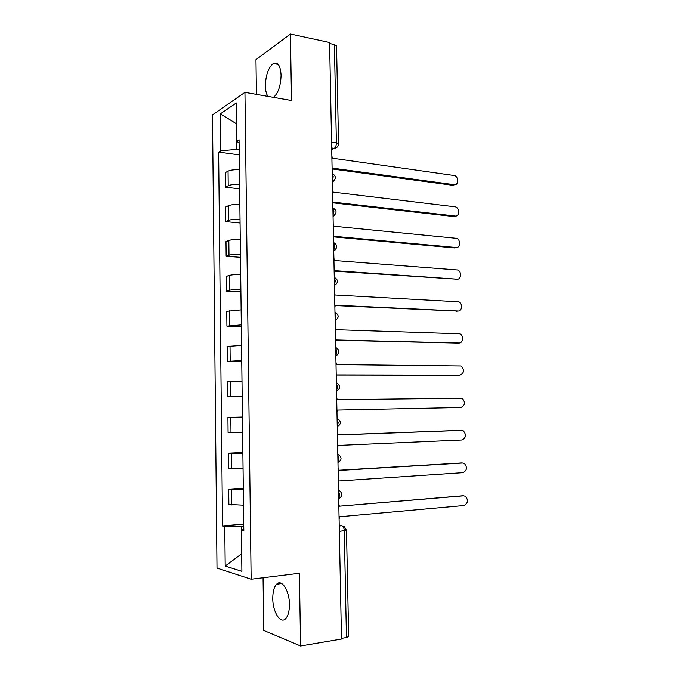 <?xml version="1.0" encoding="UTF-8"?>
<svg xmlns="http://www.w3.org/2000/svg" width="680" height="680" viewBox="0 0 680 680"><rect width="100%" height="100%" fill="white"/><g stroke="black" fill="none" stroke-linecap="round" stroke-linejoin="round"><path stroke-width="1.02" d="M289.433 604.367C289.442 590.554 281.562 578.595 276.59 584.231C274.048 587.019 272.774 591.779 272.774 598.519C272.705 611.983 280.5 624.512 285.702 618.63C288.192 615.833 289.433 611.082 289.433 604.367M273.547 97.359C278.239 93.109 280.755 85.731 281.078 75.216C280.491 65.722 277.942 61.803 273.42 63.461C268.413 67.456 265.727 74.928 265.37 85.884C265.472 90.576 266.33 94.078 267.945 96.373M263.058 577.77L263.772 630.462L300.585 646L341.488 639.047L329.587 42.492L290.411 34L255.96 59.687L256.436 94.359M244.945 92.353L212.483 114.894L216.996 568.081L251.141 579.241L244.945 92.353L291.516 100.504L290.411 34M300.585 646L299.378 573.265L251.141 579.241M348.653 636.48L346.451 637.534L344.275 530.867C344.072 528.012 343.247 526.312 341.802 525.767L339.218 525.3M341.471 638.384L346.451 637.534M329.613 43.503L334.39 44.54L336.541 46.044M239.419 169.754C234.269 169.549 230.486 170.008 228.055 171.139L225.233 172.686L225.386 187.195L228.216 185.733C230.648 184.671 234.447 184.237 239.598 184.416M239.649 188.844L225.386 187.195M239.845 204.476C234.676 204.323 230.877 204.731 228.446 205.7L225.607 207.043L225.769 221.637L228.607 220.388C231.047 219.478 234.855 219.088 240.023 219.232M240.065 222.989L225.769 221.637M240.269 239.402C235.093 239.292 231.276 239.649 228.828 240.465L225.989 241.596L226.151 256.275L228.999 255.238C231.447 254.481 235.263 254.15 240.448 254.244M240.482 257.329L226.151 256.275M240.695 274.541C235.501 274.465 231.676 274.771 229.228 275.434L226.372 276.344L226.533 291.108L229.389 290.292C231.846 289.688 235.679 289.416 240.881 289.468M240.907 291.865L226.533 291.108M241.128 309.876L226.754 311.304L226.916 326.153L241.306 324.887M241.332 326.604L226.916 326.153M241.561 345.423L227.137 346.46L227.307 361.394L241.74 360.527M241.757 361.539L227.307 361.394M241.995 381.174L227.528 381.82L227.69 396.848L242.182 396.372M242.182 396.678L227.69 396.848M242.428 417.146L227.919 417.392L228.08 432.505L242.615 432.429M242.428 417.044L227.919 417.392M242.871 453.322L228.31 453.169L228.48 468.375L243.057 468.698M242.862 452.506L228.31 453.169M243.312 489.719L228.709 489.166L228.871 504.45L243.508 505.189M243.296 488.18L228.709 489.166M236.529 123.956L236.7 149.37L239.173 149.71M236.7 149.37L220.77 150.79L220.379 113.823L236.275 102.944L236.733 141.185L239.097 143.046M243.797 529.38L241.392 530.281L243.814 530.842L239.054 139.791L236.733 141.185M241.392 530.281L241.884 571.336L225.19 566.049L224.766 526.465L241.213 526.609L241.672 553.835M220.77 150.79L218.628 152.082L222.53 525.954L224.766 526.465M241.672 553.784L225.19 566.049M243.763 526.38L241.213 526.609M236.521 123.853L220.379 113.823M239.241 154.887L218.628 152.082M243.737 524.059L222.53 525.954M332.137 170.374L332.503 168.156L454.231 184.688C458.856 185.538 458.787 176.281 454.163 175.517L332.299 158.168L331.849 155.839M454.69 184.714L452.591 185.257L332.486 169.006M332.817 204.365L333.183 202.121L455.175 216.019C459.688 216.758 459.816 207.766 455.302 206.839L332.979 192.083L332.528 189.745M455.473 216.036L453.535 216.512L333.175 202.861M333.498 238.552L333.863 236.283L456.118 247.511C460.53 248.149 460.836 239.402 456.442 238.323L333.659 226.194L333.208 223.848M456.246 247.52L454.469 247.928L333.863 236.903M334.186 272.935L334.551 270.649L457.07 279.166C461.38 279.701 461.848 271.201 457.589 269.977L334.348 260.491L333.888 258.145M456.969 279.191L334.551 271.142M334.875 307.513L335.24 305.201L458.031 310.998C462.247 311.431 462.859 303.161 458.728 301.81L335.036 294.993L334.577 292.638M457.563 311.066L335.249 305.575M335.572 342.295L335.928 339.957L459 342.992C463.114 343.332 463.862 335.274 459.867 333.803L335.725 329.69L335.265 327.335M458.142 343.085L335.937 340.212M336.269 377.273L336.634 374.918L459.969 375.156C464.262 373.005 464.601 369.945 461.006 365.967L336.421 364.582L335.962 362.227M458.702 375.241L336.634 375.037M336.966 412.454L337.331 410.074L460.938 407.49C465.179 405.339 465.579 402.279 462.137 398.301L337.127 399.687L336.668 397.324M460.938 407.49L337.331 410.074M337.671 447.839L338.036 445.434L461.915 439.994C466.098 437.852 466.548 434.784 463.275 430.805L461.627 430.398L337.832 434.988L337.365 432.616M337.832 434.894L460.233 430.38M338.385 483.429L338.75 481.006L462.901 472.677C467.033 470.526 467.534 467.458 464.397 463.479L462.613 463.029L338.538 470.492L338.079 468.12M338.538 470.271L461.618 462.969M339.099 519.231L339.464 516.783L463.896 505.537C467.967 503.379 468.512 500.31 465.528 496.332L463.598 495.831L339.252 506.209L463.004 495.771M339.243 505.861L338.784 503.829M338.683 498.517L339.6 494.862L338.529 490.952M337.96 462.366L338.878 458.668L337.815 454.844M337.246 426.436L338.155 422.697L337.093 418.957M336.532 390.702L337.442 386.928L336.387 383.274M335.826 355.19L336.727 351.373L335.673 347.795M335.121 319.88L336.022 316.022L334.976 312.528M334.424 284.775L335.317 280.874L334.271 277.466M333.727 249.875L334.62 245.939L333.582 242.607M333.03 215.169L333.923 211.2L332.885 207.952M332.341 180.668L333.234 176.664L332.205 173.485C336.328 176.103 336.387 178.849 332.367 181.721M339.226 526.014L341.802 525.767L344.275 526.558L346.477 530.349L339.337 531.361M331.729 149.591L334.288 148.342C335.614 147.356 336.311 145.545 336.387 142.91L334.39 44.54M331.695 148.019L334.195 148.393L337.28 147.016M231.395 468.664L231.225 453.373M230.987 432.574L230.817 417.367M230.588 396.686L230.418 381.565M230.189 361.012L230.019 345.984M229.789 325.55L229.619 310.607M229.389 290.292L229.228 275.434M228.999 255.238L228.828 240.465M228.607 220.388L228.446 205.7M228.216 185.733L228.055 171.139M231.803 504.976L231.625 489.591M332.367 181.951L334.084 180.684M333.055 216.342L334.688 215.16M333.744 250.937L335.274 249.84M335.138 320.731L336.421 319.846M335.844 355.929L336.966 355.173M336.549 391.332L337.493 390.719M337.254 426.947L338.002 426.479M337.969 462.765L338.487 462.46M331.576 142.171L336.387 142.91L338.546 144.016M346.477 530.289L348.661 636.582M454.231 184.688L452.591 185.257M455.175 216.019L453.535 216.512M456.118 247.511L454.469 247.928M457.07 279.166L455.421 279.514M458.031 310.998L456.373 311.262M459 342.992L457.325 343.179M459.969 375.156L458.294 375.267M461.627 430.398L459.943 430.372M462.613 463.029L460.921 462.927M463.598 495.831L461.898 495.652M276.59 584.231L281.75 583.567M273.42 63.461L278.214 64.404M333.055 216.112C337.084 213.239 337.034 210.502 332.885 207.901M333.744 250.699C337.79 247.834 337.73 245.106 333.574 242.513M334.433 285.498C338.495 282.633 338.436 279.897 334.271 277.312M335.129 320.51C339.184 317.671 339.15 314.942 335.045 312.324M335.835 355.725C339.83 352.997 339.873 350.285 335.954 347.582M336.541 391.161C340.484 388.526 340.595 385.815 336.863 383.044M337.254 426.802C341.148 424.252 341.309 421.549 337.748 418.71M337.969 462.663C341.81 460.181 342.04 457.487 338.631 454.588M338.691 498.746C342.49 496.323 342.762 493.629 339.507 490.662M331.695 147.959L334.288 148.342C336.923 147.959 338.342 146.472 338.546 143.888L336.541 45.883"/></g></svg>
